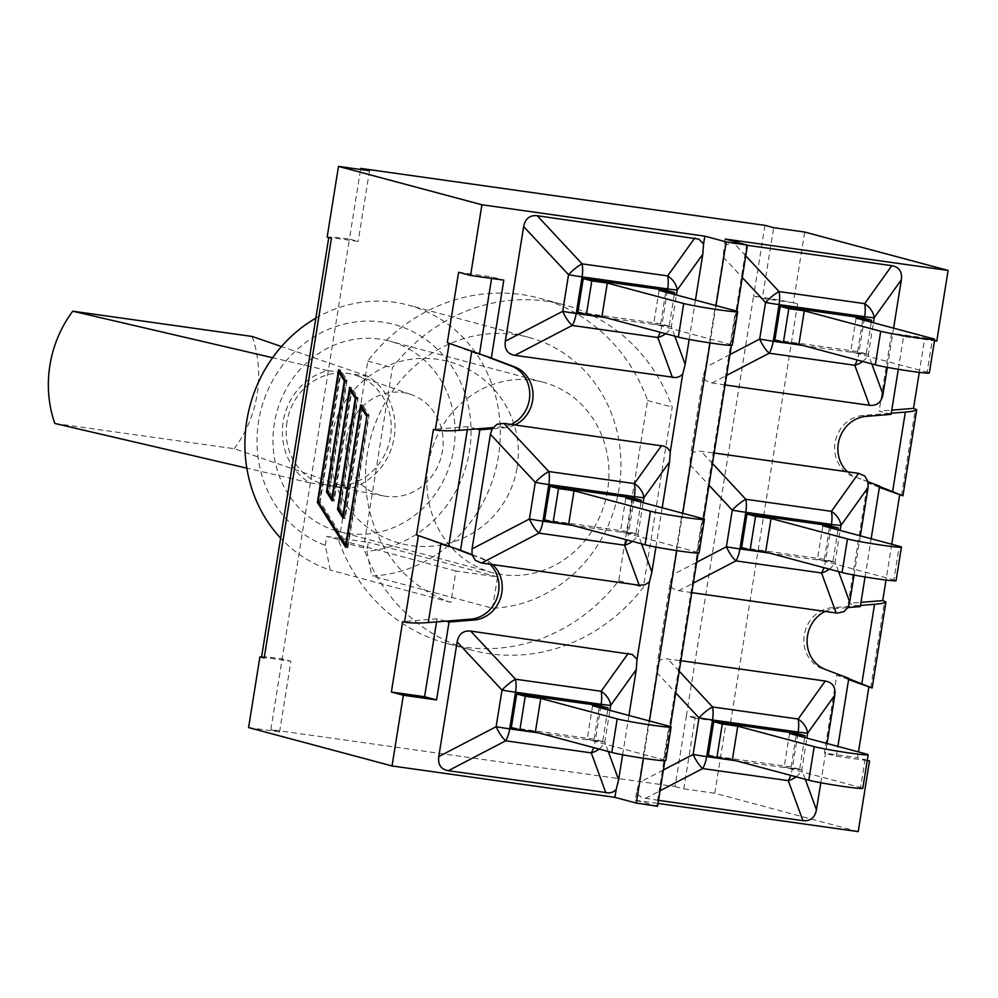 <?xml version="1.0" encoding="UTF-8"?>
<svg xmlns="http://www.w3.org/2000/svg" width="998" height="998" viewBox="0 0 998 998"><rect width="100%" height="100%" fill="white"/><g stroke="black" fill="none" stroke-linecap="round" stroke-linejoin="round"><path stroke-width="0.75" stroke-dasharray="4.99 3.74" d="M349.649 488.446L309.767 482.82A60.965 55.988 -75 0 1 283.183 421.692A60.965 55.988 -75 0 1 327.743 370.582L367.626 376.209A60.965 55.988 -75 0 1 394.198 437.336A60.965 55.988 -75 0 1 349.649 488.446L234.231 448.713L54.79 423.439M286.937 422.229A56.849 52.208 105 0 0 327.406 485.203A56.849 52.208 105 0 0 389.133 443.012A56.849 52.208 105 0 0 356.735 375.622A56.849 52.208 105 0 0 286.937 422.229M252.207 336.476A113.784 104.503 -75 0 1 234.231 448.713M309.767 482.82L246.818 468.162M327.743 370.582L272.579 357.733M367.626 376.209L281.448 346.543M346.556 437.698A52.645 48.353 -75 0 1 411.188 394.547A52.645 48.353 -75 0 1 442.413 451.196A52.645 48.353 -75 0 1 384.03 496.018A52.645 48.353 -75 0 1 346.556 437.698M658.53 800.334L642.787 797.889L638.745 795.518L636.562 792.424L639.019 782.657L656.672 672.427L657.42 662.198L660.476 659.84L665.08 658.692L680.885 660.701M862.796 788.37A28.443 1.26 9.1 0 0 860.6 787.509L865.977 753.927M708.318 755.286L791.115 766.951L799.672 769.246L784.179 767.063L860.6 787.509M789.555 733.48L784.179 767.063M804.75 737.547L799.672 769.246M796.105 776.818A17.914 14.022 -20.1 0 0 801.806 769.757A17.914 0.786 -170.9 0 1 792.275 768.672A17.914 7.048 98 0 1 790.653 775.359M791.115 766.951L796.504 733.368M827.068 743.522L820.793 782.744M691.789 592.65L676.045 590.205L672.003 587.834L669.833 584.741L672.29 574.973L689.942 464.744L690.691 454.514L693.735 452.156L698.338 451.009L714.156 453.017M868.048 481.747L856.334 477.318A31.549 28.967 -75 0 1 847.464 471.792M825.096 611.425A31.549 28.967 -75 0 1 835.301 608.593L847.888 607.582M896.054 580.686A28.443 1.26 9.1 0 0 893.871 579.826L899.248 546.243M741.589 547.603L824.385 559.267L832.943 561.562L817.449 559.379L893.871 579.826M822.826 525.796L817.449 559.379M829.363 569.134A17.914 14.022 -20.1 0 0 835.077 562.074A17.914 0.786 -170.9 0 1 825.546 560.988A17.914 7.048 98 0 1 823.911 567.675M824.385 559.267L829.762 525.684M838.021 529.863L832.943 561.562M860.338 535.839L854.051 575.06M725.059 384.966L709.316 382.521L705.274 380.151L703.091 377.057L705.549 367.289L723.213 257.06L723.949 246.83L727.006 244.473L731.609 243.325L747.427 245.333M929.325 373.002A28.443 1.26 9.1 0 0 927.13 372.142L932.519 338.559M774.86 339.919L857.656 351.583L866.214 353.878L850.708 351.695L927.13 372.142M856.084 318.113L850.708 351.695M862.634 361.451A17.914 14.022 -20.1 0 0 868.335 354.39A17.914 0.786 -170.9 0 1 858.804 353.304A17.914 7.048 98 0 1 857.182 359.991M893.609 328.155L887.322 367.376M857.656 351.583L863.033 318M871.291 322.179L866.214 353.878M665.641 333.694A17.914 14.022 -20.1 0 0 671.342 326.633A17.914 0.786 -170.9 0 1 661.811 325.548A17.914 7.048 98 0 1 660.189 332.234M732.32 345.246A28.443 1.26 9.1 0 0 730.137 344.397L735.514 310.815M577.854 312.174L660.651 323.839L669.209 326.121L653.715 323.938L730.137 344.397M659.092 290.356L653.715 323.938M695.456 300.099L689.169 339.407M660.651 323.839L666.028 290.256M674.286 294.422L669.209 326.121M662.198 507.782L655.898 547.091M515.03 424.961A31.549 28.967 -75 0 1 504.826 427.793L492.239 428.803M472.079 554.639L483.793 559.067A31.549 28.967 -75 0 1 492.663 564.594M699.062 552.929A28.443 1.26 9.1 0 0 696.866 552.081L702.255 518.498M544.596 519.858L627.393 531.522L635.951 533.805L620.444 531.622L696.866 552.081M625.821 498.039L620.444 531.622M632.37 541.378A17.914 14.022 -20.1 0 0 638.071 534.317L643.149 502.68M627.393 531.522L632.769 497.94M641.028 502.106L635.951 533.805M628.927 715.466L622.627 754.775M665.791 760.613A28.443 1.26 9.1 0 0 663.608 759.765L668.984 726.182M511.325 727.542L594.122 739.206L602.68 741.489L587.186 739.306L663.608 759.765M592.562 705.723L587.186 739.306M607.757 709.79L602.68 741.489M599.099 749.061A17.914 14.022 -20.1 0 0 604.813 742.001L609.878 710.364M594.122 739.206L599.499 705.623M898.3 369.297L903.564 336.463L934.477 340.817M725.197 239.033L723.949 246.83M703.091 377.057L690.691 454.514M865.041 576.981L871.167 538.733M669.833 584.741L657.42 662.198M636.562 792.424L635.314 800.221L656.709 805.947L746.604 244.76M315.855 318.137A138.198 126.921 -75 0 1 408.307 305.089A138.198 126.921 -75 0 1 498.963 452.593A138.198 126.921 -75 0 1 371.855 575.958L366.89 551.208A115.793 106.349 105 0 0 461.825 385.103A115.793 106.349 105 0 0 286.576 360.415A115.793 106.349 105 0 0 325.286 545.345L330.251 570.095A138.198 126.921 -75 0 1 280.625 538.084M325.286 545.345L326.72 536.437L368.312 542.301L366.89 551.208M379.602 339.083A98.553 90.506 105 0 0 275.311 418.249A98.553 90.506 105 0 0 338.547 531.497A98.553 90.506 105 0 0 451.458 459.691A98.553 90.506 105 0 0 389.507 341.091A98.553 90.506 105 0 0 379.602 339.083M492.513 608.256L497.54 576.881L455.936 571.018L450.921 602.393A138.198 126.921 -75 0 1 371.655 434.442A138.198 126.921 -75 0 1 528.977 337.386A138.198 126.921 -75 0 1 619.621 484.891A138.198 126.921 -75 0 1 492.513 608.256L371.855 575.958M497.54 576.881L368.312 542.301M338.933 541.24A178.729 164.159 105 0 0 447.054 643.535A178.729 164.159 105 0 0 618.723 580.661L647.577 400.51A178.729 164.159 105 0 0 539.456 298.215A178.729 164.159 105 0 0 367.788 361.089L338.933 541.24L363.571 547.84A178.729 164.159 105 0 0 471.692 650.122A178.729 164.159 105 0 0 643.373 587.261L672.228 407.109A178.729 164.159 105 0 0 564.107 304.814A178.729 164.159 105 0 0 392.426 367.688L363.571 547.84M367.788 361.089L392.426 367.688M647.577 400.51L672.228 407.109M618.723 580.661L643.373 587.261M533.468 380.263A98.553 90.506 -75 0 1 543.374 382.271A98.553 90.506 -75 0 1 605.337 500.871A98.553 90.506 -75 0 1 492.426 572.665A98.553 90.506 -75 0 1 429.177 459.429A98.553 90.506 -75 0 1 533.468 380.263M455.936 571.018L326.72 536.437M450.921 602.393L330.251 570.095M879.587 486.126L867.611 482.92L848.312 603.378L860.975 602.355M879.388 487.373L867.611 482.92M856.334 477.318L879.537 486.463M848.799 678.341L836.823 675.135L824.336 753.041L857.556 757.719L858.48 751.931M848.599 679.601L836.823 675.135M825.546 669.533L848.749 678.677M488.072 357.172L479.339 354.839L479.489 353.928M447.316 342.713L479.339 354.839M457.284 549.387L448.551 547.054L448.701 546.143M416.528 534.928L448.551 547.054M675.047 786.536L683.78 788.869L695.107 718.173L724.373 722.29A34.044 1.497 9.1 0 0 686.375 715.84L675.047 786.536L270.857 729.6L279.59 731.933L290.917 661.225L261.638 657.108M695.107 718.173L686.375 715.84L753.615 296.044A34.044 1.497 -170.9 0 1 791.614 302.506L762.347 298.39L773.675 227.681M327.157 237.075L358.157 241.441L349.425 239.108L360.577 169.485M331.436 238.223A34.044 1.497 9.1 0 1 328.878 237.324A34.044 1.497 -170.9 0 1 328.816 237.2A34.044 1.497 -170.9 0 1 349.425 239.108L282.185 658.892L290.917 661.225M860.476 605.437L857.045 605.711L848.312 603.378M822.29 668.66A31.549 28.967 -75 0 1 804.276 634.965A31.549 28.967 -75 0 1 832.058 607.72L857.045 605.711L860.301 606.584M472.166 555.025L480.537 558.206A31.549 28.967 -75 0 1 489.918 564.207M445.794 621.155L437.062 618.822L402.656 621.592M511.113 424.412A31.549 28.967 -75 0 1 501.57 426.919L493 427.618M476.582 428.94L467.85 426.595L433.444 429.365M891.264 413.209L887.833 413.496L879.101 411.151L891.763 410.141M853.078 476.445A31.549 28.967 -75 0 1 835.064 442.75A31.549 28.967 -75 0 1 862.846 415.505L887.833 413.496L891.089 414.357M764.942 225.348L753.615 296.044L762.347 298.39M347.666 545.457L368.374 416.104L362.935 407.458L345.133 518.548L339.557 509.679L357.346 398.589L351.907 389.944L334.105 501.033L328.529 492.176L346.318 381.086L340.879 372.441L320.158 501.794L347.666 545.457L346.206 545.245M366.927 415.892L368.374 416.104M362.286 407.371L362.935 407.458M343.1 518.261L345.133 518.548M338.908 509.591L339.557 509.679M355.899 398.389L357.346 398.589M351.259 389.856L351.907 389.944M332.072 500.746L334.105 501.033M327.88 492.089L328.529 492.176M344.871 380.874L346.318 381.086M340.231 372.341L340.879 372.441M318.113 501.495L320.158 501.794M347.878 547.815L369.11 415.255L362.711 405.088L344.921 516.178L340.293 508.843L358.082 397.74L351.683 387.573L333.893 498.676L329.265 491.328L347.055 380.238L340.655 370.071L319.422 502.63L347.878 547.815L345.844 547.528M367.077 414.968L369.11 415.255M360.677 404.801L362.711 405.088M343.462 515.978L344.921 516.178M338.247 508.556L340.293 508.843M356.049 397.454L358.082 397.74M349.637 387.286L351.683 387.573M332.434 498.464L333.893 498.676M327.219 491.041L329.265 491.328M345.021 379.951L347.055 380.238M338.609 369.784L340.655 370.071M318.774 502.543L319.422 502.63M369.472 170.745L358.157 241.441M261.576 656.996A34.044 1.497 9.1 0 1 282.185 658.892L270.857 729.6M793.348 302.756L797.627 303.903A34.044 1.497 9.1 0 0 791.614 302.506L793.348 302.756L804.662 232.047M724.373 722.29A34.044 1.497 -170.9 0 1 730.386 723.687L724.373 722.29M936.773 341.141L924.797 337.935L919.283 372.354M891.75 544.247L886.012 580.038M867.287 760.326L857.556 757.719M858.218 831.621L714.78 793.235L726.107 722.54M903.564 336.463L891.576 333.257L924.797 337.935M891.576 333.257L879.101 411.151M867.237 760.601L836.324 756.247L824.336 753.041M458.606 272.254L491.814 276.933L503.803 280.139M436.563 621.891L437.062 618.822M491.577 278.417L491.814 276.933M467.351 429.676L467.85 426.595M248.589 727.567L279.59 731.933M683.78 788.869L714.78 793.235M657.57 806.284L656.709 805.947M635.314 800.221L658.031 803.427M836.324 756.247L837.896 746.417M656.672 672.427L675.733 692.874M679.201 671.205L667.674 658.83M797.876 733.742L792.275 768.672L736.062 760.75M805.286 779.276L801.806 769.757L806.871 738.121M645.307 798.462L660.052 790.778M663.396 769.957L639.019 782.657M678.578 590.779L693.323 583.094M696.654 562.273L672.29 574.973M831.134 526.058L825.546 560.988L769.321 553.067M838.557 571.592L835.077 562.074L840.141 530.425M689.942 464.744L709.004 485.19M712.472 463.521L700.933 451.146M729.925 354.589L705.549 367.289M723.213 257.06L742.263 277.506M711.836 383.095L726.581 375.41M745.743 255.837L734.204 243.462M864.405 318.374L858.804 353.304L802.592 345.383M871.815 363.908L868.335 354.39L873.412 322.741M674.823 336.151L671.342 326.633L676.407 294.996M667.4 290.618L661.811 325.548L605.586 317.626M641.552 543.835L638.071 534.317A17.914 0.786 -170.9 0 1 628.54 533.231A17.914 7.048 98 0 1 626.919 539.918M634.142 498.301L628.54 533.231L572.328 525.31M608.293 751.519L604.813 742.001A17.914 0.786 -170.9 0 1 595.282 740.915A17.914 7.048 98 0 1 593.648 747.602M600.871 705.985L595.282 740.915L539.057 732.994M716.003 305.588L710.027 342.913M682.732 513.271L676.756 550.597M649.473 720.955L643.485 758.28M870.718 687.772L884.602 601.108M901.506 495.544L915.391 408.893M797.627 303.903L730.386 723.687M866.089 416.378L862.846 415.505M835.301 608.593L832.058 607.72M504.826 427.793L501.57 426.919M483.793 559.067L480.537 558.206M517.164 467.289A94.074 94.074 0 0 0 390.717 364.532A94.074 94.074 0 0 0 364.944 525.422A94.074 94.074 0 0 0 517.164 467.289M411.188 394.547L356.735 375.622M384.03 496.018L327.406 485.203M539.456 298.215L564.107 304.814M447.054 643.535L471.692 650.122M543.374 382.271L389.507 341.091M492.426 572.665L338.547 531.497M528.977 337.386L408.307 305.089M736.873 311.214L731.397 345.408M703.602 518.898L698.126 553.092M670.332 726.581L664.855 760.775"/><path stroke-width="1.5" d="M246.818 468.162L54.79 423.439A113.784 104.503 -75 0 1 72.767 311.201L252.207 336.476L281.448 346.543M272.579 357.733L72.767 311.201M680.885 660.701L825.284 681.035L798.138 719.022A17.914 7.048 98 0 1 798.138 732.058A17.914 0.786 9.1 0 0 807.669 733.143A17.914 13.111 -144.4 0 0 798.138 719.022L712.547 706.958A17.914 4.978 137 0 0 698.999 717.836A17.914 0.786 9.1 0 0 712.547 719.995A17.914 7.048 -82 0 0 712.547 706.958L679.201 671.205M808.804 780.211A28.443 1.26 9.1 0 0 840.154 785.987A28.443 1.26 9.1 0 0 862.796 788.37L868.173 754.787A28.443 1.26 -170.9 0 1 845.531 752.405A28.443 1.26 -170.9 0 1 814.181 746.629L808.804 780.211L732.382 759.765L716.876 757.582L722.265 723.999L737.759 726.182L814.181 746.629M868.173 754.787A28.443 1.26 -170.9 0 0 865.977 753.927L789.555 733.48L805.062 735.663L796.504 733.368L713.707 721.704L708.318 755.286L716.876 757.582M732.382 759.765L737.759 726.182M805.062 735.663L804.75 737.547M675.733 692.874L698.999 717.836L693.136 754.451A17.914 5.888 62.5 0 0 702.679 768.572A17.914 7.048 -82 0 0 706.684 756.609A17.914 0.786 -170.9 0 1 693.136 754.451L663.396 769.957M790.653 775.359A17.914 7.048 98 0 1 788.27 780.636A17.914 14.022 -20.1 0 0 796.105 776.818M820.793 782.744L816.451 809.802C814.867 817.761 810.364 821.379 802.916 820.668L658.53 800.334M825.284 681.035C832.619 682.407 835.8 687.111 834.815 695.157L827.068 743.522M713.707 721.704L722.265 723.999M709.004 485.19L732.27 510.153A17.914 0.786 9.1 0 0 745.818 512.311A17.914 7.048 -82 0 0 745.805 499.274A17.914 4.978 137 0 0 732.27 510.153L726.407 546.767A17.914 5.888 62.5 0 0 735.938 560.888A17.914 7.048 -82 0 0 739.942 548.925A17.914 0.786 -170.9 0 1 726.407 546.767L696.654 562.273M714.156 453.017L858.554 473.351L831.409 511.338A17.914 7.048 98 0 1 831.409 524.374A17.914 0.786 9.1 0 0 840.94 525.459A17.914 13.111 -144.4 0 0 831.409 511.338L745.805 499.274L712.472 463.521M871.167 538.733L879.587 486.126L868.048 481.747L864.867 476.071L858.554 473.351M823.911 567.675A17.914 7.048 98 0 1 821.541 572.952L836.187 612.984L837.26 613.096L843.909 611.699L847.888 607.582L860.301 606.584L865.041 576.981M836.187 612.984L691.789 592.65M842.075 572.528A28.443 1.26 9.1 0 0 873.412 578.304A28.443 1.26 9.1 0 0 896.054 580.686L901.431 547.104A28.443 1.26 -170.9 0 1 878.789 544.721A28.443 1.26 -170.9 0 1 847.452 538.945L842.075 572.528L765.641 552.081L750.147 549.898L755.523 516.315L771.03 518.498L847.452 538.945M901.431 547.104A28.443 1.26 -170.9 0 0 899.248 546.243L822.826 525.796L838.32 527.979L829.762 525.684L746.966 514.02L741.589 547.603L750.147 549.898M765.641 552.081L771.03 518.498M693.323 583.094L735.938 560.888L821.541 572.952A17.914 14.022 -20.1 0 0 829.363 569.134M854.051 575.06L849.722 602.118L847.888 607.582M868.048 481.747L868.085 487.473L860.338 535.839M746.966 514.02L755.523 516.315M838.32 527.979L838.021 529.863M742.263 277.506L765.541 302.469A17.914 0.786 9.1 0 0 779.076 304.627A17.914 7.048 -82 0 0 779.076 291.591A17.914 4.978 137 0 0 765.541 302.469L759.665 339.083A17.914 5.888 62.5 0 0 769.209 353.205A17.914 7.048 -82 0 0 773.213 341.241A17.914 0.786 -170.9 0 1 759.665 339.083L729.925 354.589M875.333 364.844A28.443 1.26 9.1 0 0 906.683 370.62A28.443 1.26 9.1 0 0 929.325 373.002L934.702 339.42A28.443 1.26 -170.9 0 1 912.06 337.037A28.443 1.26 -170.9 0 1 880.71 331.261L875.333 364.844L798.911 344.397L783.418 342.214L788.794 308.632L804.288 310.815L880.71 331.261M934.702 339.42A28.443 1.26 -170.9 0 0 932.519 338.559L856.084 318.113L871.591 320.296L863.033 318L780.236 306.336L774.86 339.919L783.418 342.214M798.911 344.397L804.288 310.815M857.182 359.991A17.914 7.048 98 0 1 854.799 365.268A17.914 14.022 -20.1 0 0 862.634 361.451M873.412 322.741L874.198 317.776A17.914 13.111 -144.4 0 0 864.667 303.654A17.914 7.048 98 0 1 864.667 316.69A17.914 0.786 9.1 0 0 874.198 317.776L901.344 279.789L893.609 328.155M747.427 245.333L891.813 265.668C899.148 267.04 902.329 271.743 901.344 279.789M887.322 367.376L882.993 394.435C881.396 402.394 876.893 406.011 869.445 405.3L725.059 384.966M780.236 306.336L788.794 308.632M871.591 320.296L871.291 322.179M689.169 339.407L685.164 364.407L682.707 374.188L679.65 376.533L675.871 377.631L514.843 355.35C507.508 353.978 504.327 349.275 505.3 341.229L523.663 226.583C525.247 218.624 529.763 215.007 537.211 215.718L698.85 239.121L703.565 243.961L702.817 254.191L695.456 300.099M660.189 332.234A17.914 7.048 98 0 1 657.807 337.511A17.914 14.022 -20.1 0 0 665.641 333.694M678.341 337.099A28.443 1.26 9.1 0 0 709.678 342.863A28.443 1.26 9.1 0 0 732.32 345.246L737.697 311.663A28.443 1.26 -170.9 0 1 715.067 309.28A28.443 1.26 -170.9 0 1 683.717 303.517L678.341 337.099L601.919 316.64L586.412 314.457L591.789 280.875L607.295 283.058L683.717 303.517M737.697 311.663A28.443 1.26 -170.9 0 0 735.514 310.815L659.092 290.356L674.586 292.539L666.028 290.256L583.231 278.592L577.854 312.174L586.412 314.457M601.919 316.64L607.295 283.058M676.407 294.996L677.205 290.019A17.914 13.111 -144.4 0 0 667.674 275.897A17.914 7.048 98 0 1 667.674 288.933A17.914 0.786 9.1 0 0 677.205 290.019L702.817 254.191M523.663 226.583L568.536 274.712A17.914 0.786 9.1 0 0 582.084 276.87A17.914 7.048 -82 0 0 582.071 263.846A17.914 4.978 137 0 0 568.536 274.712L562.672 311.326A17.914 5.888 62.5 0 0 572.203 325.448A17.914 7.048 -82 0 0 576.22 313.497A17.914 0.786 -170.9 0 1 562.672 311.326L505.3 341.229M583.231 278.592L591.789 280.875M674.586 292.539L674.286 294.422M643.149 502.68L643.935 497.703A17.914 13.111 -144.4 0 0 634.404 483.581L548.813 471.53A17.914 4.978 137 0 0 535.277 482.396A17.914 0.786 9.1 0 0 548.813 484.554A17.914 7.048 -82 0 0 548.813 471.53L503.94 423.401L664.069 446.181L667.55 448.052L670.294 451.645L669.546 461.874L662.198 507.782M655.898 547.091L651.894 572.091L649.436 581.871L644.957 584.816L639.182 585.24L481.572 563.034L538.945 533.132A17.914 7.048 -82 0 0 542.949 521.181A17.914 0.786 -170.9 0 1 529.402 519.01A17.914 5.888 62.5 0 0 538.945 533.132L624.536 545.195A17.914 14.022 -20.1 0 0 632.37 541.378M503.94 423.401L497.054 424.262L492.239 428.803L479.826 429.801L460.54 550.26L472.079 554.639L475.26 560.315L481.572 563.034M645.07 544.783A28.443 1.26 9.1 0 0 676.419 550.547A28.443 1.26 9.1 0 0 699.062 552.929L704.438 519.347A28.443 1.26 -170.9 0 1 681.796 516.964A28.443 1.26 -170.9 0 1 650.447 511.201L645.07 544.783L568.648 524.324L553.154 522.141L558.531 488.558L574.025 490.742L650.447 511.201M704.438 519.347A28.443 1.26 -170.9 0 0 702.255 518.498L625.821 498.039L641.327 500.223L632.769 497.94L549.973 486.276L544.596 519.858L553.154 522.141M568.648 524.324L574.025 490.742M472.079 554.639L472.042 548.912L490.405 434.267L492.239 428.803M549.973 486.276L558.531 488.558M641.327 500.223L641.028 502.106M622.627 754.775L618.623 779.775L616.165 789.555L613.121 791.901L609.341 792.998L448.314 770.718C440.979 769.346 437.798 764.643 438.771 756.596L457.134 641.951C458.718 633.992 463.234 630.374 470.669 631.085L632.32 654.488L637.023 659.329L636.287 669.558L628.927 715.466M609.878 710.364L610.676 705.386A17.914 13.111 -144.4 0 0 601.145 691.265A17.914 7.048 98 0 1 601.145 704.301A17.914 0.786 9.1 0 0 610.676 705.386L636.287 669.558M611.811 752.467A28.443 1.26 9.1 0 0 643.149 758.231A28.443 1.26 9.1 0 0 665.791 760.613L671.167 727.031A28.443 1.26 -170.9 0 1 648.525 724.648A28.443 1.26 -170.9 0 1 617.188 718.884L611.811 752.467L535.377 732.008L519.883 729.825L525.26 696.242L540.766 698.425L617.188 718.884M671.167 727.031A28.443 1.26 -170.9 0 0 668.984 726.182L592.562 705.723L608.056 707.906L599.499 705.623L516.702 693.959L511.325 727.542L519.883 729.825M535.377 732.008L540.766 698.425M608.056 707.906L607.757 709.79M628.291 653.278L601.145 691.265L515.542 679.214A17.914 4.978 137 0 0 502.006 690.08A17.914 0.786 9.1 0 0 515.554 692.238A17.914 7.048 -82 0 0 515.542 679.214L470.669 631.085M457.134 641.951L502.006 690.08L496.143 726.694A17.914 5.888 62.5 0 0 505.674 740.815A17.914 7.048 -82 0 0 509.679 728.864A17.914 0.786 -170.9 0 1 496.143 726.694L438.771 756.596M593.648 747.602A17.914 7.048 98 0 1 591.278 752.879A17.914 14.022 -20.1 0 0 599.099 749.061M516.702 693.959L525.26 696.242M847.464 471.792A31.549 28.967 -75 0 1 839.667 438.11A31.549 28.967 -75 0 1 866.089 416.378L891.089 414.357L898.3 369.297M934.477 340.817L936.773 341.141L948.1 270.433L725.197 239.033L747.465 245.096L726.207 241.89L716.003 305.588M492.663 564.594A31.549 28.967 -75 0 1 500.46 598.276A31.549 28.967 -75 0 1 474.038 620.008L449.038 622.028L436.563 699.922L403.354 695.244L392.027 765.953L614.918 797.352L616.165 789.555M637.023 659.329L649.436 581.871M670.294 451.645L682.707 374.188M614.918 797.352L636.312 803.078L657.57 806.284L664.855 760.775M703.565 243.961L704.813 236.164L726.207 241.89M280.625 538.084A138.198 126.921 -75 0 1 315.855 318.137M879.537 486.463L902.94 495.794L879.388 487.373M848.749 678.677L872.152 688.009L848.599 679.601M491.328 358.045L447.316 342.713L458.606 272.254L470.582 275.46L503.803 280.139L491.328 358.045L514.581 366.852A31.549 28.967 -75 0 1 533.032 394.909A31.549 28.967 -75 0 1 515.03 424.961M460.54 550.26L416.528 534.928L433.444 429.365L435.328 429.876C440.492 430.899 448.414 431.061 459.068 430.35L493 427.618M860.975 602.355L882.719 600.609L885.937 601.931C885.426 602.892 881.633 603.678 874.547 604.301L860.476 605.437M436.563 699.922L424.587 696.716L391.366 692.038L402.656 621.592L404.539 622.091C409.704 623.114 417.626 623.276 428.279 622.565L470.782 619.147A31.549 28.967 -75 0 0 497.079 597.765A31.549 28.967 -75 0 0 489.918 564.207M457.284 549.387L472.166 555.025M488.072 357.172L511.325 365.979A31.549 28.967 -75 0 1 529.776 394.422A31.549 28.967 -75 0 1 511.113 424.412M891.763 410.141L913.507 408.382L916.725 409.716C916.214 410.677 912.422 411.463 905.336 412.087L891.264 413.209M366.341 415.817L360.889 407.172L343.1 518.261L337.511 509.392L355.313 398.302L349.861 389.657L332.072 500.746L326.483 491.889L344.285 380.799L338.833 372.154L318.113 501.495L345.62 545.17L366.927 415.892M360.889 407.172L362.286 407.371M337.511 509.392L338.908 509.591M349.861 389.657L351.259 389.856M326.483 491.889L327.88 492.089M338.833 372.154L340.231 372.341M367.077 414.968L345.844 547.528L317.376 502.343L338.609 369.784L345.021 379.951L327.219 491.041L331.847 498.389L349.637 387.286L356.049 397.454L338.247 508.556L342.875 515.891L360.677 404.801L367.077 414.968M317.376 502.343L318.774 502.543M704.813 236.164L481.909 204.765L338.484 166.379L369.472 170.745L360.752 168.412L764.942 225.348L773.675 227.681L804.662 232.047L948.1 270.433M360.577 169.485L360.752 168.412M328.766 237.512L261.576 656.996A34.044 1.497 9.1 0 0 261.638 657.108L259.917 656.859L248.589 727.567L392.027 765.953M338.484 166.379L327.157 237.075L331.436 238.223L264.196 658.006A34.044 1.497 -170.9 0 1 261.638 657.108M919.283 372.354L913.507 408.382M899.635 495.045L891.75 544.247M886.012 580.038L882.719 600.609M868.846 687.26L858.48 751.931M658.031 803.427L858.218 831.621L869.532 760.925L867.287 760.326M479.826 429.801L476.582 428.94M449.038 622.028L445.794 621.155M869.532 760.925L867.237 760.601M424.587 696.716L436.563 621.891M479.489 353.928L491.577 278.417M448.701 546.143L467.351 429.676M264.196 658.006L259.917 656.859M837.896 746.417L848.799 678.341L825.546 669.533A31.549 28.967 -75 0 1 807.095 641.477A31.549 28.967 -75 0 1 825.096 611.425M481.909 204.765L470.582 275.46M403.354 695.244L391.366 692.038M660.052 790.778L702.679 768.572L788.27 780.636L802.916 820.668M736.062 760.75L706.684 756.609L712.547 719.995L798.138 732.058L797.876 733.742M816.451 809.802L805.286 779.276M806.871 738.121L807.669 733.143L834.815 695.157M769.321 553.067L739.942 548.925L745.818 512.311L831.409 524.374L831.134 526.058M849.722 602.118L838.557 571.592M840.141 530.425L840.94 525.459L868.085 487.473M726.581 375.41L769.209 353.205L854.799 365.268L869.445 405.3M891.813 265.668L864.667 303.654L779.076 291.591L745.743 255.837M802.592 345.383L773.213 341.241L779.076 304.627L864.667 316.69L864.405 318.374M882.993 394.435L871.815 363.908M685.164 364.407L674.823 336.151M514.843 355.35L572.203 325.448L657.807 337.511L672.452 377.556M694.82 237.911L667.674 275.897L582.071 263.846L537.211 215.718M605.586 317.626L576.22 313.497L582.084 276.87L667.674 288.933L667.4 290.618M661.549 445.595L634.404 483.581A17.914 7.048 98 0 1 634.404 496.617A17.914 0.786 9.1 0 0 643.935 497.703L669.546 461.874M651.894 572.091L641.552 543.835M626.919 539.918A17.914 7.048 98 0 1 624.536 545.195L639.182 585.24M572.328 525.31L542.949 521.181L548.813 484.554L634.404 496.617L634.142 498.301M490.405 434.267L535.277 482.396L529.402 519.01L472.042 548.912M618.623 779.775L608.293 751.519M448.314 770.718L505.674 740.815L591.278 752.879L605.923 792.923M539.057 732.994L509.679 728.864L515.554 692.238L601.145 704.301L600.871 705.985M710.027 342.913L682.732 513.271M676.756 550.597L649.473 720.955M643.485 758.28L636.312 803.078M874.547 604.301L861.835 683.642M428.279 622.565L440.991 543.224M418.411 535.427L404.539 622.091M449.2 343.212L435.328 429.876M459.068 430.35L471.78 350.997M905.336 412.087L892.624 491.428M474.038 620.008L470.782 619.147M514.581 366.852L511.325 365.979M885.937 601.931L872.152 688.009M916.725 409.716L902.94 495.794M747.465 245.096L736.873 311.214M731.397 345.408L703.602 518.898M698.126 553.092L670.332 726.581"/></g></svg>
